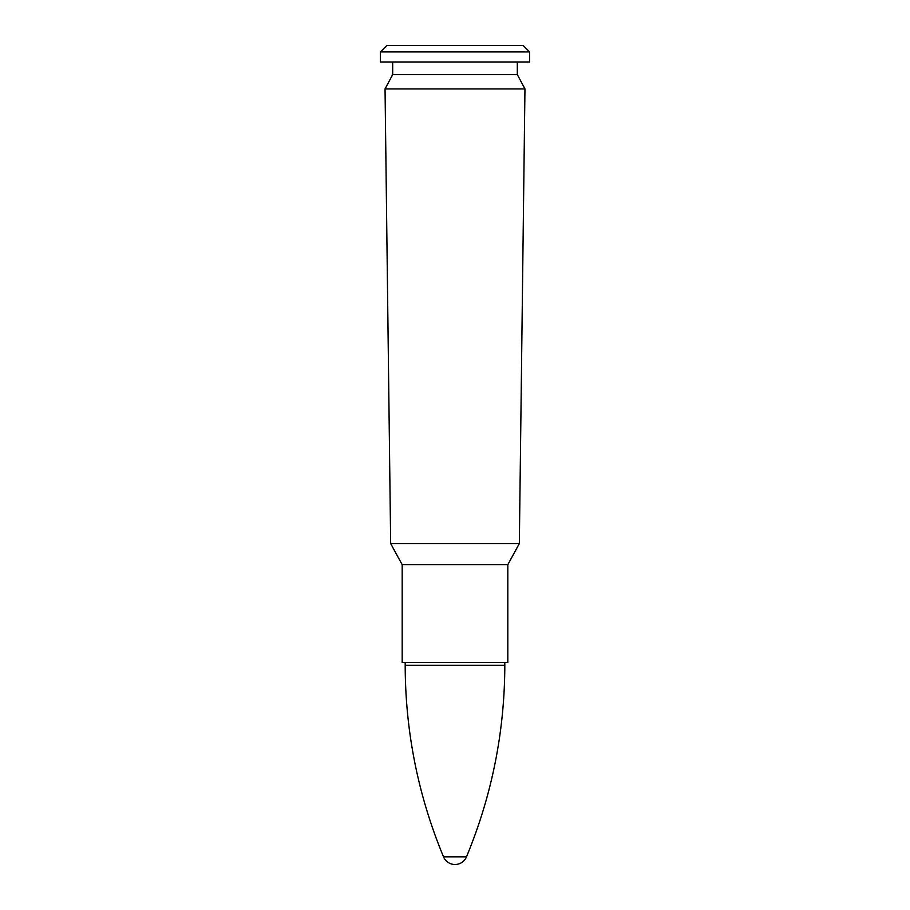 <?xml version="1.0" encoding="UTF-8"?>
<svg xmlns="http://www.w3.org/2000/svg" width="910" height="910" viewBox="0 0 910 910"><rect width="100%" height="100%" fill="white"/><g stroke="black" fill="none" stroke-linecap="round" stroke-linejoin="round"><path stroke-width="1.36" d="M455 88.907L524.956 88.907L519.337 543.566L455 543.566L519.337 543.566L507.814 564.689L402.186 564.689L507.814 564.689L507.814 662.56L402.186 662.56L402.186 564.7L390.663 543.566L455 543.566L390.663 543.566L385.044 88.907L455 88.907M385.044 88.907L392.688 74.575L517.312 74.575L524.956 88.907M455 61.971L529.609 61.971L529.609 51.916L380.391 51.916L380.391 61.971L455 61.971M380.391 51.916L386.807 45.5L523.193 45.5L529.609 51.916M405.189 665.278L504.811 665.278C504.675 731.651 491.9 795.511 466.489 856.833L443.511 856.833C418.099 795.511 405.325 731.651 405.189 665.278L405.189 662.56M517.312 74.575L517.312 61.971M392.688 74.575L392.688 61.971M504.811 665.278L504.811 662.56M443.511 856.856A12.456 12.456 0 0 0 466.489 856.856"/></g></svg>

